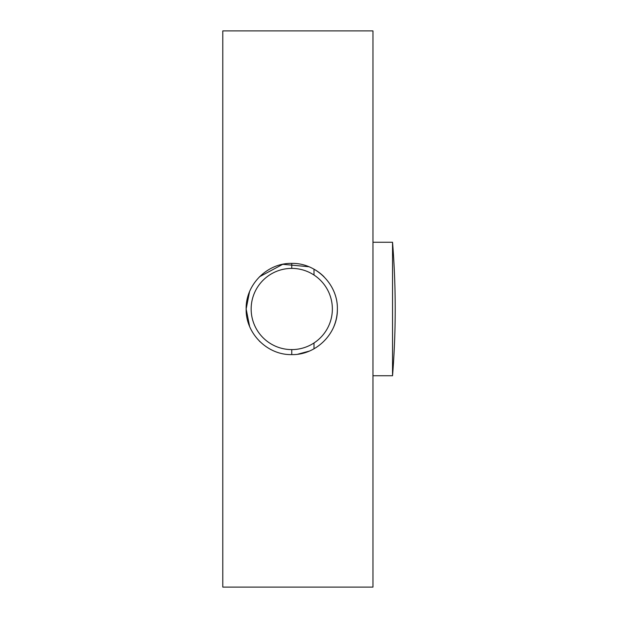 <?xml version="1.0" encoding="UTF-8"?>
<svg xmlns="http://www.w3.org/2000/svg" width="618" height="618" viewBox="0 0 618 618"><rect width="100%" height="100%" fill="white"/><g stroke="black" fill="none" stroke-linecap="round" stroke-linejoin="round"><path stroke-width="0.93" d="M291.758 268.397A40.603 40.603 0 0 1 332.36 309A40.603 40.603 0 0 1 291.758 349.603A40.603 40.603 0 0 1 251.155 309A40.603 40.603 0 0 1 291.758 268.397L291.758 263.392M395.211 309A834.3 834.3 0 0 1 392.538 375.744L392.538 242.256A834.3 834.3 0 0 1 395.211 309M249.502 291.843L246.149 309L249.61 326.435M259.406 341.144L259.915 341.646M297.876 354.184L309.232 351.124M308.892 266.737L282.743 264.303L259.46 276.794M222.789 587.1L372.963 587.1L372.963 30.9L222.789 30.9L222.789 587.1M337.366 309C337.961 333.388 316.146 355.203 291.758 354.608C267.37 355.203 245.555 333.388 246.149 309C245.555 284.612 267.37 262.797 291.758 263.392C316.146 262.797 337.961 284.612 337.366 309A45.608 45.608 0 0 1 333.89 326.466M372.963 375.744L392.538 375.744M372.963 242.256L392.538 242.256M291.758 349.603L291.758 354.608M314.006 275.033L314.006 269.193A45.608 45.608 0 0 1 324.01 276.748M314.006 348.807L314.006 342.967"/></g></svg>
